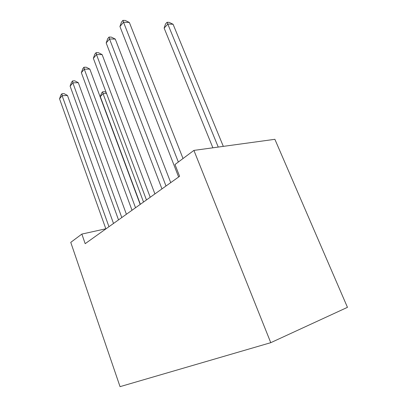 <?xml version="1.0" encoding="UTF-8"?>
<svg xmlns="http://www.w3.org/2000/svg" width="407" height="407" viewBox="0 0 407 407"><rect width="100%" height="100%" fill="white"/><g stroke="black" fill="none" stroke-linecap="round" stroke-linejoin="round"><path stroke-width="0.61" d="M274.878 139.311L347.456 307.336L270.762 342.679L120.045 386.65L70.757 242.369L81.853 234.081L85.18 243.676L179.599 176.302L175 164.52L193.91 150.402L274.878 139.311M193.91 150.402L270.762 342.679M105.835 228.785L81.853 234.081M113.507 223.463L67.47 95.447L62.123 95.711L108.959 226.709M59.544 98.799L60.918 94.979L61.945 93.737L62.123 95.711L59.544 98.799L105.876 228.907M61.945 93.737L64.082 93.641L67.47 95.447M143.529 202.045L103.047 93.671L100.3 96.627L140.359 204.304M106.542 93.498L103.047 93.671L102.671 91.804L104.604 91.712L106.181 92.542M100.3 96.627L101.577 92.994L102.671 91.804M126.399 214.265L78.297 82.677L72.853 82.865L121.8 217.547M70.111 86.152L71.515 82.224L72.614 80.907L72.853 82.865L70.111 86.152L118.513 219.892M72.614 80.907L74.786 80.835L78.297 82.677M140.171 204.441L89.825 69.083L84.285 69.185L135.526 207.753M81.359 72.69L82.799 68.646L83.969 67.236L84.285 69.185L81.359 72.69L132.005 210.266M83.969 67.236L86.182 67.201L89.825 69.083M154.909 193.92L102.121 54.584L96.484 54.584L150.224 197.268M93.356 58.328L94.836 54.156L96.088 52.656L96.484 54.584L93.356 58.328L146.454 199.959M96.088 52.656L98.336 52.661L102.121 54.584M170.726 182.636L115.273 39.077L109.534 38.965L166.005 186.004M106.186 42.969L107.707 38.67L109.04 37.062L109.534 38.965L106.186 42.969L161.95 188.899M109.04 37.062L111.335 37.113L115.273 39.077M183.028 158.527L129.36 22.456L123.525 22.217L178.347 162.022M119.933 26.516L121.495 22.075L122.929 20.35L123.525 22.217L119.933 26.516L178.627 176.999M122.929 20.35L125.264 20.452L129.36 22.456M223.316 146.372L173.082 24.257L167.888 24.044L164.128 28.083L212.881 147.802M218.249 147.064L167.068 22.273L169.144 22.365L173.082 24.257M164.128 28.083L165.568 23.896L167.068 22.273"/></g></svg>
